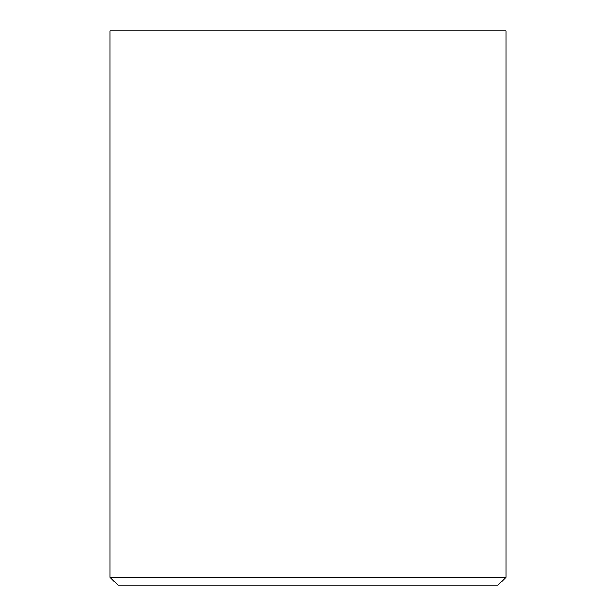 <?xml version="1.0" encoding="UTF-8"?>
<svg xmlns="http://www.w3.org/2000/svg" width="616" height="616" viewBox="0 0 616 616"><rect width="100%" height="100%" fill="white"/><g stroke="black" fill="none" stroke-linecap="round" stroke-linejoin="round"><path stroke-width="0.92" d="M110.002 577.277L117.918 585.2L498.082 585.2L505.998 577.277L110.002 577.277L110.002 30.8L505.998 30.8L505.998 577.277"/></g></svg>

